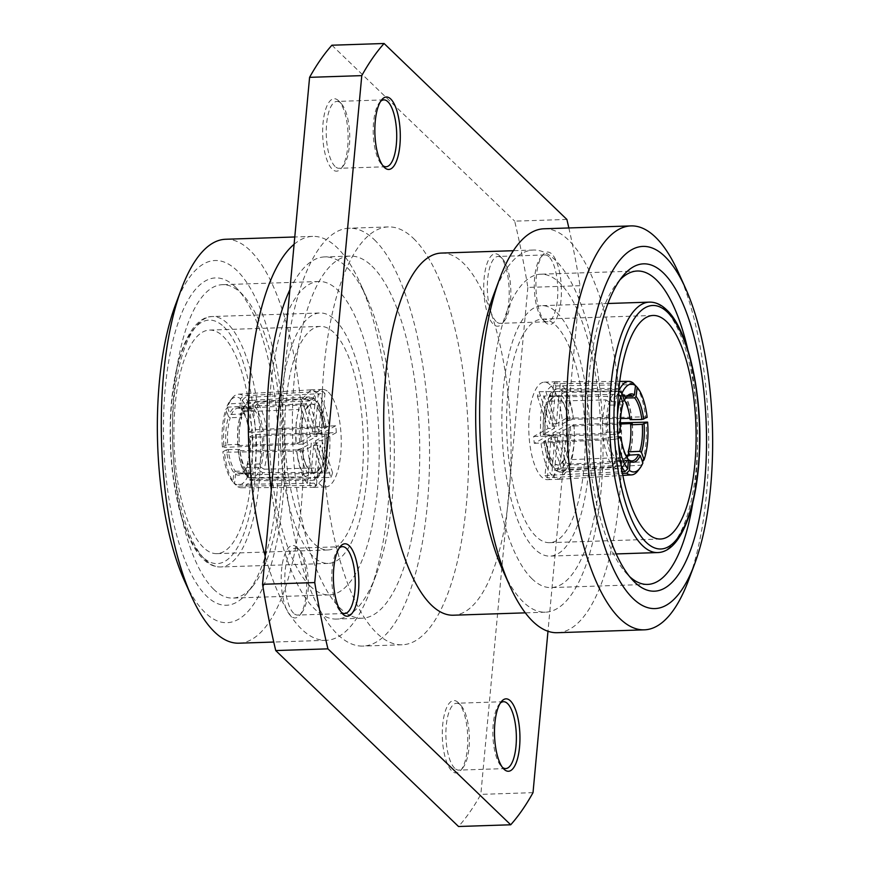 <?xml version="1.0" encoding="UTF-8"?>
<svg xmlns="http://www.w3.org/2000/svg" width="870" height="870" viewBox="0 0 870 870"><rect width="100%" height="100%" fill="white"/><g stroke="black" fill="none" stroke-linecap="round" stroke-linejoin="round"><path stroke-width="0.65" stroke-dasharray="4.35 3.26" d="M620.419 432.107L619.538 431.879A34.843 11.397 -91.4 0 1 619.821 417.35A34.843 11.397 -91.4 0 1 622.05 404.844L623.05 403.756M606.357 432.945L607.695 432.162A34.843 11.397 -91.4 0 1 607.978 417.633A34.843 11.397 -91.4 0 1 610.207 405.126L609.239 401.951A39.009 12.767 88.6 0 0 606.651 416.262A39.009 12.767 88.6 0 0 606.357 432.945L602.845 433.532A41.803 13.681 -91.4 0 1 603.138 415.403A41.803 13.681 -91.4 0 1 605.966 399.895L548.274 401.255A41.803 13.681 88.6 0 0 545.457 416.763A41.803 13.681 88.6 0 0 545.153 434.891L543.261 434.619L540.379 436.272L540.64 414.533L544.12 396.024L617.515 394.295A48.774 15.954 88.6 0 0 614.1 412.804A48.774 15.954 88.6 0 0 613.785 434.532L617.852 433.619M569.165 464.156L626.161 460.708A41.803 14.812 -93.5 0 1 620.604 467.973A41.803 14.812 -93.5 0 1 618.157 468.712A41.803 14.812 -93.5 0 1 614.089 467.418L557.094 470.866A41.803 14.812 86.5 0 0 561.161 472.16A41.803 14.812 86.5 0 0 563.608 471.42A41.803 14.812 86.5 0 0 569.165 464.156L566.25 462.949L568.545 469.582L559.008 479.261L554.114 477.608L554.788 469.321L557.094 470.866M555.082 464.145A34.55 12.245 86.5 0 0 558.225 465.069A34.55 12.245 86.5 0 0 560.247 464.46A34.55 12.245 86.5 0 0 564.684 458.805L560.247 464.46L558.246 465.069L555.082 464.145L554.788 469.321M566.25 462.949L564.684 458.805M554.745 468.604L612.284 465.678A41.803 13.855 -92.9 0 1 606.934 454.814A41.803 13.855 -92.9 0 1 603.345 438.752L545.805 441.666A41.803 13.855 87.1 0 0 549.394 457.74A41.803 13.855 87.1 0 0 554.745 468.604L552.417 467.038L551.743 475.324C546.654 468.821 543.087 458.088 541.042 443.113L543.924 441.46L545.805 441.666M545.599 440.427A34.55 11.451 87.1 0 0 548.481 453.129A34.55 11.451 87.1 0 0 552.711 461.861L548.481 453.129L545.675 440.427L544.087 441.264A38.943 12.909 -92.9 0 0 547.404 456A38.943 12.909 -92.9 0 0 552.309 466.026L552.711 461.861M547.426 406.812A34.55 11.299 88.6 0 0 545.218 419.209A34.55 11.299 88.6 0 0 544.935 433.586L545.218 419.209L547.491 406.812L546.262 402.495C543.663 411.619 542.662 422.32 543.261 434.598L544.935 433.586M549.971 396.742L607.271 396.415A41.803 14.453 -90.3 0 1 613.024 389.151A41.803 14.453 -90.3 0 1 615.71 388.401A41.803 14.453 -90.3 0 1 619.331 389.706L562.031 390.032A41.803 14.453 89.7 0 0 558.409 388.727A41.803 14.453 89.7 0 0 555.723 389.466A41.803 14.453 89.7 0 0 549.971 396.742L547.937 398.112L545.827 391.467L555.636 381.778L560.258 383.442L559.399 391.739L562.031 390.032M558.736 396.916A34.55 11.952 89.7 0 0 555.952 395.98A34.55 11.952 89.7 0 0 553.722 396.6A34.55 11.952 89.7 0 0 549.133 402.255L553.722 396.6L555.963 395.98L558.812 396.916L559.399 391.739M619.331 389.706L615.71 388.401L558.409 388.727C554.429 388.738 550.982 391.75 548.056 397.742L549.133 402.255M620.56 418.524L573.33 419.22A41.803 15.41 89.1 0 0 569.937 403.147A41.803 15.41 89.1 0 0 564.391 392.294L621.147 391.446A41.803 15.41 -90.9 0 1 626.694 402.31A41.803 15.41 -90.9 0 1 630.087 418.383L629.989 418.383M568.23 420.634A34.55 12.735 89.1 0 0 565.489 407.932A34.55 12.735 89.1 0 0 561.106 399.199L565.489 407.932L568.23 420.634L573.33 419.22M564.391 392.294L561.77 394.023L561.106 399.199M607.695 432.162L619.538 431.879M568.958 427.474L568.752 441.862A34.55 12.887 87.6 0 0 568.882 427.474L559.356 432.814L552.831 433.032L567.273 425.006L573.993 424.777C575.037 440.318 573.787 453.738 570.263 465.026L642.288 461.97A48.774 18.194 87.6 0 0 645.942 443.45A48.774 18.194 87.6 0 0 646.018 421.722M559.356 432.814L567.501 457.587L570.861 459.643A41.803 15.595 87.6 0 0 573.874 444.124A41.803 15.595 87.6 0 0 573.982 425.995L570.927 426.441L573.993 424.777L620.332 422.82M628.086 455.195A41.803 15.595 -92.4 0 1 627.466 457.239L570.861 459.643M570.927 426.441L568.882 427.474M550.166 384.834A48.774 17.085 88.1 0 0 544.294 382.147A48.774 17.085 88.1 0 0 528.797 423.07A48.774 17.085 88.1 0 0 541.618 476.956A48.774 17.085 88.1 0 0 547.502 479.653A48.774 17.085 88.1 0 0 562.988 438.73A48.774 17.085 88.1 0 0 550.166 384.834M545.011 433.586L554.614 428.247L548.089 428.464L533.658 436.49A48.774 17.085 88.1 0 0 534.31 443.33L548.752 435.304L545.011 475.542A48.774 17.085 88.1 0 0 546.186 476.803A48.774 17.085 88.1 0 0 547.382 477.826L622.452 473.487M545.011 475.542L622.137 471.747M534.31 443.33L614.253 439.393A48.774 16.171 87.1 0 0 621.006 465.058M533.658 436.49L613.785 434.532M567.273 425.006A48.774 17.085 88.1 0 0 566.609 418.165L552.178 426.191L555.908 385.943A48.774 17.085 88.1 0 0 554.734 384.692A48.774 17.085 88.1 0 0 553.537 383.659L549.807 423.907L539.106 391.685A48.774 17.085 88.1 0 0 537.388 396.241L544.12 396.024L546.229 402.669L548.274 401.255M539.106 391.685L618.668 391.054M553.537 383.659L633.175 383.028M328.381 392.142A48.774 17.085 -91.9 0 1 341.203 446.027A48.774 17.085 -91.9 0 1 325.706 486.95A48.774 17.085 -91.9 0 1 319.834 484.264A48.774 17.085 -91.9 0 1 307.012 430.378A48.774 17.085 -91.9 0 1 322.498 389.455A48.774 17.085 -91.9 0 1 328.381 392.142M301.042 441.623L301.248 427.235L303.597 414.849A34.55 12.887 87.6 0 0 301.248 427.235A34.55 12.887 87.6 0 0 301.118 441.623L310.644 436.283L317.169 436.066L302.727 444.091A48.774 17.085 88.1 0 0 303.391 450.932L317.822 442.906L314.092 483.154A48.774 17.085 88.1 0 0 315.266 484.405A48.774 17.085 88.1 0 0 316.462 485.438L236.825 486.069A48.774 16.867 89.7 0 0 241.251 487.744A48.774 16.867 89.7 0 0 251.267 478.043L248.004 475.944L245.753 468.538L246.743 467.473A34.843 12.049 -90.3 0 1 244.285 471.333A34.843 12.049 -90.3 0 1 239.859 473.813A34.843 12.049 -90.3 0 1 237.042 472.856L235.585 474.193L234.519 483.437L236.825 486.069M316.462 485.438L320.193 445.19L330.894 477.412L324.173 477.63L314.364 487.32L309.742 485.656L310.601 477.358L307.969 479.065A41.803 14.453 89.7 0 0 311.59 480.37A41.803 14.453 89.7 0 0 314.277 479.631A41.803 14.453 89.7 0 0 320.029 472.356L262.729 472.682A41.803 14.453 -90.3 0 1 256.976 479.946A41.803 14.453 -90.3 0 1 254.29 480.697A41.803 14.453 -90.3 0 1 250.669 479.392L249.255 478.946L248.352 476.76A39.009 13.485 89.7 0 0 259.477 470.583L258.51 467.407A34.843 12.049 -90.3 0 1 251.637 473.748A34.843 12.049 -90.3 0 1 248.809 472.791L248.352 476.76M330.894 477.412A48.774 17.085 88.1 0 0 332.612 472.856L252.485 474.803A48.774 15.954 88.6 0 0 255.9 456.293A48.774 15.954 88.6 0 0 256.215 434.565L252.691 435.152L249.581 436.99L250.462 437.219A34.843 11.397 -91.4 0 1 247.95 464.254L246.95 465.341L249.201 472.758L252.485 474.803M324.988 435.511L324.782 449.888L322.574 462.285A34.55 11.299 88.6 0 0 324.782 449.888A34.55 11.299 88.6 0 0 325.065 435.511L315.386 440.851L321.911 440.633L336.342 432.607L329.621 432.825C330.502 448.376 329.262 461.785 325.88 473.073L323.738 466.603L326.446 451.671L326.739 434.5M336.342 432.607A48.774 17.085 88.1 0 0 335.689 425.767L255.747 429.704A48.774 16.171 87.1 0 0 245.046 397.492L242.23 400.254L241.588 409.498L242.806 410.749A34.843 11.549 -92.9 0 1 249.994 432.39L249.124 432.194L252.235 430.367L255.747 429.704M335.689 425.767L321.247 433.793L324.988 393.555L318.257 393.773C323.346 400.276 326.913 411.01 328.958 425.985L326.076 427.638L324.195 427.431A41.803 13.855 87.1 0 0 320.606 411.358A41.803 13.855 87.1 0 0 315.255 400.494L257.716 403.419A41.803 13.855 -92.9 0 1 263.066 414.283A41.803 13.855 -92.9 0 1 266.655 430.346L263.142 431.009A39.009 12.93 87.1 0 0 254.899 406.192L254.627 410.151A34.843 11.549 -92.9 0 1 261.816 431.792L263.142 431.009M324.988 393.555A48.774 17.085 88.1 0 0 323.814 392.294A48.774 17.085 88.1 0 0 322.618 391.272L243.361 395.872A48.774 17.291 86.5 0 0 238.413 394.208A48.774 17.291 86.5 0 0 232.094 398.242A48.774 17.291 86.5 0 0 228.93 403.897L227.092 406.159L229.756 413.554L231.431 414.533A34.843 12.343 -93.5 0 1 237.956 408.204A34.843 12.343 -93.5 0 1 241.131 409.139L239.924 407.899L240.577 398.667L243.361 395.872M296.017 443.102L239.413 445.505A41.803 15.595 -92.4 0 1 239.522 427.377A41.803 15.595 -92.4 0 1 242.534 411.858L299.139 409.455A41.803 15.595 87.6 0 0 296.126 424.973A41.803 15.595 87.6 0 0 296.017 443.102L299.073 442.656L296.007 444.32L296.148 422.592L299.737 404.071L227.712 407.127A48.774 18.194 87.6 0 0 224.058 425.647A48.774 18.194 87.6 0 0 223.981 447.376L222.405 446.952L227.722 444.777A34.843 12.996 -92.4 0 1 227.853 430.258A34.843 12.996 -92.4 0 1 230.224 417.741L228.549 416.741A36.235 13.518 87.6 0 0 226.048 429.856A36.235 13.518 87.6 0 0 225.917 445.103M302.727 444.091L223.981 447.376M311.264 472.182A34.55 11.952 89.7 0 0 314.048 473.117A34.55 11.952 89.7 0 0 316.278 472.497A34.55 11.952 89.7 0 0 320.867 466.842L316.278 472.497L314.037 473.117L311.188 472.182L310.601 477.358M322.574 462.285L323.771 466.429L321.726 467.842A41.803 13.681 88.6 0 0 324.543 452.335A41.803 13.681 88.6 0 0 324.847 434.206L326.739 434.478L325.065 435.511M256.215 434.565L329.621 432.825L326.565 434.674A38.943 12.735 -91.4 0 1 326.272 451.334A38.943 12.735 -91.4 0 1 323.694 465.613M252.691 435.152A45.99 15.051 -91.4 0 1 252.387 455.445A45.99 15.051 -91.4 0 1 249.201 472.758M324.401 428.671A34.55 11.451 87.1 0 0 321.519 415.969A34.55 11.451 87.1 0 0 317.289 407.236L321.519 415.969L324.325 428.671L325.913 427.833A38.943 12.909 -92.9 0 0 322.596 413.098A38.943 12.909 -92.9 0 0 317.691 403.071L317.289 407.236M314.918 404.952A34.55 12.245 86.5 0 0 311.775 404.028A34.55 12.245 86.5 0 0 309.753 404.637A34.55 12.245 86.5 0 0 305.316 410.292L309.753 404.637L311.754 404.028L314.918 404.952L315.212 399.776L312.906 398.232A41.803 14.812 86.5 0 0 308.839 396.937A41.803 14.812 86.5 0 0 306.392 397.677A41.803 14.812 86.5 0 0 300.835 404.941L243.839 408.389A41.803 14.812 -93.5 0 1 249.396 401.124A41.803 14.812 -93.5 0 1 251.843 400.385A41.803 14.812 -93.5 0 1 255.91 401.679L253.116 404.474A39.009 13.822 86.5 0 0 242.001 410.651L243.143 413.826A34.843 12.343 -93.5 0 1 249.657 407.497A34.843 12.343 -93.5 0 1 252.844 408.432L253.116 404.474M303.597 414.849L302.042 410.705L299.139 409.455M301.77 448.463A34.55 12.735 89.1 0 0 304.511 461.165A34.55 12.735 89.1 0 0 308.894 469.898L304.511 461.165L301.77 448.463L296.67 449.877A41.803 15.41 89.1 0 0 300.063 465.95A41.803 15.41 89.1 0 0 305.609 476.803L248.853 477.652A41.803 15.41 -90.9 0 1 243.306 466.788A41.803 15.41 -90.9 0 1 239.913 450.714L238.326 450.225A39.009 14.388 89.1 0 0 246.569 475.042L247.026 471.072A34.843 12.843 -90.9 0 1 239.837 449.431L238.141 450.421C239.642 462.481 242.621 471.301 247.091 476.869L248.853 477.652M324.847 434.206L267.155 435.565A41.803 13.681 -91.4 0 1 266.862 453.694A41.803 13.681 -91.4 0 1 264.034 469.202L260.761 467.146A39.009 12.767 88.6 0 0 263.643 436.153L262.305 436.936A34.843 11.397 -91.4 0 1 259.793 463.971L260.761 467.146M242.534 411.858L240.707 414.076A39.009 14.551 87.6 0 0 237.956 428.399A39.009 14.551 87.6 0 0 237.836 445.081L239.348 444.287A34.843 12.996 -92.4 0 1 239.478 429.769A34.843 12.996 -92.4 0 1 241.849 417.252L230.224 417.741M237.641 445.277L237.76 428.029L240.675 413.022L241.849 417.252M458.207 702.558A36.235 12.691 88.1 0 0 442.689 724.895A36.235 12.691 88.1 0 0 451.856 770.983A36.235 12.691 88.1 0 0 460.882 770.2A36.235 12.691 88.1 0 0 467.712 736.357A36.235 12.691 88.1 0 0 458.664 703.025A36.235 12.691 88.1 0 0 458.207 702.558M454.705 768.264A33.451 11.712 -91.9 0 1 445.918 731.322A33.451 11.712 -91.9 0 1 456.543 703.254A33.451 11.712 -91.9 0 1 460.567 705.102A33.451 11.712 -91.9 0 1 460.991 705.537A33.451 11.712 -91.9 0 1 469.343 736.303A33.451 11.712 -91.9 0 1 463.036 767.547A33.451 11.712 -91.9 0 1 458.74 770.113A33.451 11.712 -91.9 0 1 454.705 768.264M499.652 255.78A36.235 12.691 88.1 0 0 484.144 278.128A36.235 12.691 88.1 0 0 493.301 324.216A36.235 12.691 88.1 0 0 502.327 323.433A36.235 12.691 88.1 0 0 509.157 289.579A36.235 12.691 88.1 0 0 500.109 256.258A36.235 12.691 88.1 0 0 499.652 255.78M496.15 321.498A33.451 11.712 -91.9 0 1 487.363 284.544A33.451 11.712 -91.9 0 1 497.988 256.487A33.451 11.712 -91.9 0 1 502.012 258.325A33.451 11.712 -91.9 0 1 502.447 258.76A33.451 11.712 -91.9 0 1 510.788 289.525A33.451 11.712 -91.9 0 1 504.48 320.769A33.451 11.712 -91.9 0 1 500.185 323.346A33.451 11.712 -91.9 0 1 496.15 321.498M338.56 100.735A36.235 12.691 88.1 0 0 323.053 123.072A36.235 12.691 88.1 0 0 332.209 169.161A36.235 12.691 88.1 0 0 341.236 168.378A36.235 12.691 88.1 0 0 348.065 134.535A36.235 12.691 88.1 0 0 339.017 101.203A36.235 12.691 88.1 0 0 338.56 100.735M335.07 166.442A33.451 11.712 -91.9 0 1 326.272 129.489A33.451 11.712 -91.9 0 1 336.897 101.431A33.451 11.712 -91.9 0 1 340.92 103.28A33.451 11.712 -91.9 0 1 341.355 103.715A33.451 11.712 -91.9 0 1 349.696 134.48A33.451 11.712 -91.9 0 1 343.389 165.724A33.451 11.712 -91.9 0 1 339.093 168.291A33.451 11.712 -91.9 0 1 335.07 166.442M297.116 547.502A36.235 12.691 88.1 0 0 281.597 569.85A36.235 12.691 88.1 0 0 290.765 615.938A36.235 12.691 88.1 0 0 299.791 615.155A36.235 12.691 88.1 0 0 306.621 581.301A36.235 12.691 88.1 0 0 297.573 547.969A36.235 12.691 88.1 0 0 297.116 547.502M293.614 613.219A33.451 11.712 -91.9 0 1 284.827 576.266A33.451 11.712 -91.9 0 1 295.452 548.209A33.451 11.712 -91.9 0 1 299.476 550.047A33.451 11.712 -91.9 0 1 299.9 550.482A33.451 11.712 -91.9 0 1 308.252 581.247A33.451 11.712 -91.9 0 1 301.944 612.491A33.451 11.712 -91.9 0 1 297.649 615.057A33.451 11.712 -91.9 0 1 293.614 613.219M545.49 322.498A36.235 12.691 -91.9 0 1 545.022 322.03A36.235 12.691 -91.9 0 1 535.985 288.699A36.235 12.691 -91.9 0 1 542.815 254.845A36.235 12.691 -91.9 0 1 551.841 254.062A36.235 12.691 -91.9 0 1 560.998 300.15A36.235 12.691 -91.9 0 1 545.49 322.498M548.981 256.78A33.451 11.712 88.1 0 0 544.957 254.943A33.451 11.712 88.1 0 0 540.651 257.509A33.451 11.712 88.1 0 0 534.343 288.753A33.451 11.712 88.1 0 0 542.695 319.518A33.451 11.712 88.1 0 0 543.119 319.953A33.451 11.712 88.1 0 0 547.154 321.791A33.451 11.712 88.1 0 0 557.779 293.734A33.451 11.712 88.1 0 0 548.981 256.78M500.293 703.134A33.451 11.712 88.1 0 0 499.206 704.276A33.451 11.712 88.1 0 0 492.898 735.52A33.451 11.712 88.1 0 0 501.25 766.285A33.451 11.712 88.1 0 0 501.675 766.72A33.451 11.712 88.1 0 0 502.414 767.362M339.202 548.078A33.451 11.712 88.1 0 0 338.115 549.231A33.451 11.712 88.1 0 0 331.807 580.475A33.451 11.712 88.1 0 0 340.159 611.24A33.451 11.712 88.1 0 0 340.583 611.675A33.451 11.712 88.1 0 0 341.323 612.306M380.647 101.311A33.451 11.712 88.1 0 0 379.559 102.453A33.451 11.712 88.1 0 0 373.252 133.697A33.451 11.712 88.1 0 0 381.604 164.463A33.451 11.712 88.1 0 0 382.028 164.898A33.451 11.712 88.1 0 0 382.767 165.528M235.378 286.969A163.756 57.344 88.1 0 0 165.278 387.933A163.756 57.344 88.1 0 0 206.69 596.222A163.756 57.344 88.1 0 0 247.461 592.688A163.756 57.344 88.1 0 0 278.346 439.709A163.756 57.344 88.1 0 0 237.466 289.101A163.756 57.344 88.1 0 0 235.378 286.969M213.824 589.425A156.785 54.908 -91.9 0 1 172.608 416.219A156.785 54.908 -91.9 0 1 222.394 284.686A156.785 54.908 -91.9 0 1 241.294 293.331A156.785 54.908 -91.9 0 1 243.285 295.376A156.785 54.908 -91.9 0 1 282.435 439.567A156.785 54.908 -91.9 0 1 252.865 586.043A156.785 54.908 -91.9 0 1 232.714 598.082A156.785 54.908 -91.9 0 1 213.824 589.425M619.842 279.988A156.785 54.908 88.1 0 0 617.135 283.054A156.785 54.908 88.1 0 0 587.565 429.53A156.785 54.908 88.1 0 0 626.715 573.732A156.785 54.908 88.1 0 0 628.705 575.766A156.785 54.908 88.1 0 0 629.619 576.614M493.768 294.484A181.167 63.445 -91.9 0 1 533.408 250.038A181.167 63.445 -91.9 0 1 555.245 260.032A181.167 63.445 -91.9 0 1 602.866 460.186A181.167 63.445 -91.9 0 1 545.338 612.186A181.167 63.445 -91.9 0 1 523.501 602.192A181.167 63.445 -91.9 0 1 502.849 570.437M441.427 253.072A181.167 63.445 -91.9 0 1 463.264 263.066A181.167 63.445 -91.9 0 1 510.886 463.221A181.167 63.445 -91.9 0 1 453.357 615.21M544.022 228.777A202.079 70.764 -91.9 0 1 568.371 239.924A202.079 70.764 -91.9 0 1 621.495 463.166A202.079 70.764 -91.9 0 1 557.322 632.707M678.404 272.473A202.079 70.764 -91.9 0 1 688.54 580.268M532.168 578.942A156.785 54.908 -91.9 0 1 490.952 405.735A156.785 54.908 -91.9 0 1 540.738 274.202A156.785 54.908 -91.9 0 1 559.627 282.848A156.785 54.908 -91.9 0 1 600.844 456.054A156.785 54.908 -91.9 0 1 551.058 587.598A156.785 54.908 -91.9 0 1 532.168 578.942M556.876 312.591A125.291 43.881 -91.9 0 1 589.806 451.008A125.291 43.881 -91.9 0 1 550.025 556.115A125.291 43.881 -91.9 0 1 534.919 549.198A125.291 43.881 -91.9 0 1 501.99 410.792A125.291 43.881 -91.9 0 1 541.771 305.674A125.291 43.881 -91.9 0 1 556.876 312.591M335.08 319.899A125.291 43.881 -91.9 0 1 368.01 458.305A125.291 43.881 -91.9 0 1 328.229 563.423A125.291 43.881 -91.9 0 1 313.124 556.506A125.291 43.881 -91.9 0 1 280.194 418.089A125.291 43.881 -91.9 0 1 319.975 312.982A125.291 43.881 -91.9 0 1 335.08 319.899M310.372 586.25A156.785 54.908 -91.9 0 1 269.156 413.043A156.785 54.908 -91.9 0 1 318.942 281.499A156.785 54.908 -91.9 0 1 337.832 290.156A156.785 54.908 -91.9 0 1 379.048 463.362A156.785 54.908 -91.9 0 1 329.262 594.895A156.785 54.908 -91.9 0 1 310.372 586.25M175.425 304.968A181.167 63.445 -91.9 0 1 236.901 270.516A181.167 63.445 -91.9 0 1 282.717 500.968A181.167 63.445 -91.9 0 1 205.168 612.676A181.167 63.445 -91.9 0 1 184.516 580.921M225.678 239.261A202.079 70.764 -91.9 0 1 250.038 250.408A202.079 70.764 -91.9 0 1 303.151 473.65A202.079 70.764 -91.9 0 1 238.989 643.191M294.103 244.285A202.079 70.764 -91.9 0 1 312.678 236.39A202.079 70.764 -91.9 0 1 337.027 247.548A202.079 70.764 -91.9 0 1 360.06 282.957A202.079 70.764 -91.9 0 1 370.196 590.752A202.079 70.764 -91.9 0 1 325.978 640.32A202.079 70.764 -91.9 0 1 301.629 629.173A202.079 70.764 -91.9 0 1 265.187 556.028M289.884 289.753A181.167 63.445 -91.9 0 1 324.662 256.911A181.167 63.445 -91.9 0 1 346.499 266.905A181.167 63.445 -91.9 0 1 367.151 298.66A181.167 63.445 -91.9 0 1 376.231 574.613A181.167 63.445 -91.9 0 1 336.592 619.059A181.167 63.445 -91.9 0 1 314.755 609.065A181.167 63.445 -91.9 0 1 271.32 489.919M371.936 266.068A181.167 63.445 -91.9 0 1 419.558 466.222A181.167 63.445 -91.9 0 1 362.029 618.222A181.167 63.445 -91.9 0 1 340.203 608.228A181.167 63.445 -91.9 0 1 292.57 408.073A181.167 63.445 -91.9 0 1 350.11 256.074A181.167 63.445 -91.9 0 1 371.936 266.068M413.522 238.467A209.039 73.21 -91.9 0 1 468.473 469.408A209.039 73.21 -91.9 0 1 402.092 644.79A209.039 73.21 -91.9 0 1 376.895 633.251A209.039 73.21 -91.9 0 1 321.943 402.31A209.039 73.21 -91.9 0 1 388.324 226.929A209.039 73.21 -91.9 0 1 413.522 238.467M374.383 239.75A209.039 73.21 -91.9 0 1 429.334 470.692A209.039 73.21 -91.9 0 1 362.953 646.084A209.039 73.21 -91.9 0 1 337.756 634.545A209.039 73.21 -91.9 0 1 282.804 403.604A209.039 73.21 -91.9 0 1 349.185 228.212A209.039 73.21 -91.9 0 1 374.383 239.75M536.105 536.507A111.838 39.172 -91.9 0 1 506.699 412.945A111.838 39.172 -91.9 0 1 542.217 319.116A111.838 39.172 -91.9 0 1 555.691 325.293A111.838 39.172 -91.9 0 1 585.097 448.844A111.838 39.172 -91.9 0 1 549.579 542.673A111.838 39.172 -91.9 0 1 536.105 536.507M203.406 547.458A111.838 39.172 -91.9 0 1 174.011 423.907A111.838 39.172 -91.9 0 1 209.529 330.078A111.838 39.172 -91.9 0 1 223.003 336.244A111.838 39.172 -91.9 0 1 252.398 459.806A111.838 39.172 -91.9 0 1 216.891 553.635A111.838 39.172 -91.9 0 1 203.406 547.458M333.895 332.59A111.838 39.172 88.1 0 0 320.421 326.424A111.838 39.172 88.1 0 0 284.903 420.253A111.838 39.172 88.1 0 0 314.309 543.804A111.838 39.172 88.1 0 0 327.783 549.981A111.838 39.172 88.1 0 0 363.301 456.152A111.838 39.172 88.1 0 0 333.895 332.59M533.016 792.657L480.827 794.375A418.089 146.421 -91.9 0 1 458.523 826.5M566.87 219.436L514.681 221.154A418.089 146.421 -91.9 0 1 527.851 287.426L580.04 285.708L547.98 631.261M568.85 227.951A418.089 146.421 -91.9 0 1 580.04 285.708M331.894 45.218L514.681 221.154M527.851 287.426L480.827 794.375M692.901 502.349A156.785 54.908 88.1 0 0 687.876 349.925M246.569 475.042L247.091 476.869M226.385 449.888L222.861 451.737L224.449 452.226A48.774 17.987 89.1 0 0 235.15 484.449L232.855 481.839L233.921 472.595L235.368 471.246A34.843 12.843 -90.9 0 1 228.179 449.605L226.385 449.888A36.235 13.354 89.1 0 0 233.921 472.595M232.855 481.839A45.99 16.954 -90.9 0 1 222.861 451.737M239.837 449.431L228.179 449.605M247.026 471.072L235.368 471.246M239.913 450.714L296.67 449.877M239.413 445.505L237.651 445.277M228.549 416.741L225.885 409.346L227.712 407.127M222.405 446.952A45.99 17.15 -92.4 0 1 225.885 409.346M239.348 444.287L227.722 444.777M242.001 410.651L242.012 409.455L243.839 408.389M239.924 407.899A36.235 12.843 86.5 0 0 229.756 413.554M227.092 406.159A45.99 16.302 -93.5 0 1 230.017 400.95A45.99 16.302 -93.5 0 1 240.577 398.667M252.844 408.432L241.131 409.139M243.143 413.826L231.431 414.533M255.91 401.679L312.906 398.232M254.899 406.192L257.716 403.419M249.124 432.194A36.235 12.006 87.1 0 0 241.588 409.498M242.23 400.254A45.99 15.247 -92.9 0 1 252.235 430.367M261.816 431.792L249.994 432.39M254.627 410.151L242.806 410.749M266.655 430.346L324.195 427.431M263.643 436.153L267.155 435.565M246.95 465.341A36.235 11.854 88.6 0 0 249.581 436.99M259.793 463.971L247.95 464.254M262.305 436.936L250.462 437.219M264.034 469.202L321.726 467.842M259.477 470.583L262.729 472.682M235.585 474.193A36.235 12.528 89.7 0 0 243.165 472.638A36.235 12.528 89.7 0 0 245.753 468.538M248.004 475.944A45.99 15.899 -90.3 0 1 234.519 483.437M248.809 472.791L237.042 472.856M258.51 467.407L246.743 467.473M250.669 479.392L307.969 479.065M305.609 476.803L308.23 475.074L307.36 483.372L235.15 484.449M308.817 469.898L311.297 443.124L301.694 448.463M314.092 483.154L307.36 483.372C302.118 476.88 298.551 466.135 296.67 451.16L224.449 452.226M303.391 450.932L296.67 451.16L299.726 449.496M308.23 475.074L308.894 469.898M310.644 436.283L303.521 414.849M305.239 410.292L312.352 431.727L318.877 431.509L308.176 399.297A48.774 17.085 88.1 0 0 306.468 403.854L299.737 404.071L302.042 410.705M299.073 442.656L301.118 441.623M300.835 404.941L303.75 406.149L301.455 399.515L228.93 403.897M312.352 431.727L314.842 404.952M308.176 399.297L301.455 399.515L311.155 389.825L315.886 391.489L315.212 399.776M303.75 406.149L305.316 410.292M315.255 400.494L317.583 402.06L318.257 393.773L245.046 397.492M326.076 427.648C324.347 415.675 321.389 406.91 317.202 401.342L317.691 403.071M317.213 407.236L314.733 434.01L324.325 428.671M315.386 440.851L322.509 462.285M320.029 472.356L322.063 470.985L324.173 477.63L251.267 478.043M249.255 478.946L254.29 480.697L311.59 480.37C315.571 480.36 319.018 477.347 321.943 471.355L320.867 466.842M320.791 466.842L313.668 445.407L311.188 472.182M317.822 442.906L311.297 443.124M306.468 403.854L317.169 436.066M322.618 391.272L318.877 431.509M321.247 433.793L314.733 434.01M332.612 472.856L321.911 440.633M313.668 445.407L320.193 445.19M555.908 385.943L562.64 385.725C567.882 392.218 571.449 402.962 573.33 417.937L570.274 419.601M566.609 418.165L645.551 416.871A48.774 17.987 89.1 0 0 634.85 384.649M547.382 477.826L551.123 437.588L561.824 469.8A48.774 17.085 88.1 0 0 563.532 465.243L570.263 465.026L567.958 458.392M561.824 469.8L641.07 465.2L642.908 462.938M564.76 458.805L557.648 437.371L555.158 464.145M552.787 461.861L555.267 435.087L545.675 440.427M554.614 428.247L547.491 406.812M549.209 402.255L556.332 423.69L558.812 396.916M561.183 399.199L558.703 425.974L568.306 420.634M566.403 454.249A34.55 12.887 87.6 0 0 568.752 441.862L566.479 454.249M543.261 434.619L543.435 434.424A38.943 12.735 -91.4 0 1 543.728 417.763A38.943 12.735 -91.4 0 1 546.306 403.484M552.178 426.191L558.703 425.974M548.752 435.304L555.267 435.087M537.388 396.241L548.089 428.464M563.532 465.243L552.831 433.032M543.924 441.449C545.653 453.422 548.611 462.187 552.798 467.755L552.309 466.026M557.648 437.371L551.123 437.588M561.77 394.023L562.64 385.725L634.6 384.66M556.332 423.69L549.807 423.907M573.982 425.995L620.299 424.038M627.466 457.239L629.293 455.021A39.009 14.551 87.6 0 0 632.164 424.016M632.359 423.82C633.197 436.164 632.186 446.908 629.325 456.076L629.293 455.021M630.163 419.666L631.674 418.872A39.009 14.388 89.1 0 0 623.431 394.056L622.909 392.229L621.147 391.446M623.431 394.056L622.974 398.025L625.693 397.981M622.974 398.025A34.843 12.843 -90.9 0 1 624.442 400.156M630.087 418.383L631.859 418.677C630.358 406.616 627.379 397.797 622.909 392.229M647.139 417.361L645.551 416.871M610.522 398.514L611.49 401.701A34.843 12.049 -90.3 0 1 618.363 395.35A34.843 12.049 -90.3 0 1 621.191 396.307L621.648 392.337A39.009 13.485 89.7 0 0 610.522 398.514L607.271 396.415M611.49 401.701L622.398 401.635M623.257 401.625A34.843 12.049 -90.3 0 1 625.715 397.764A34.843 12.049 -90.3 0 1 626.269 397.155M621.191 396.307L627.324 396.263M620.745 390.151L621.648 392.337M545.153 434.891L602.845 433.532M610.207 405.126L622.05 404.844M605.966 399.895L609.239 401.951M618.352 394.817L617.515 394.295M617.308 433.945A45.99 15.051 -91.4 0 1 617.493 415.164M615.101 462.905L615.373 458.947A34.843 11.549 -92.9 0 1 608.184 437.305L606.858 438.088A39.009 12.93 87.1 0 0 615.101 462.905L612.284 465.678M615.373 458.947L627.194 458.349A34.843 11.549 -92.9 0 1 620.005 436.707M628.412 459.599L627.194 458.349M608.184 437.305L618.026 436.805M603.345 438.752L606.858 438.088M618.135 438.523L614.253 439.393M618.483 443.374A45.99 15.247 -92.9 0 1 617.765 438.73M626.367 456.304A34.843 12.343 -93.5 0 1 620.343 461.6A34.843 12.343 -93.5 0 1 617.156 460.665L616.884 464.623A39.009 13.822 86.5 0 0 627.999 458.446L627.988 459.643L626.161 460.708M627.999 458.446L626.857 455.271M617.156 460.665L628.39 459.991M614.089 467.418L616.884 464.623M637.906 470.855A48.774 17.291 86.5 0 0 641.07 465.2M565.783 462.144A38.943 13.8 -93.5 0 1 560.661 468.767A38.943 13.8 -93.5 0 1 554.69 468.31M548.013 398.928A38.943 13.463 -90.3 0 1 553.309 392.294A38.943 13.463 -90.3 0 1 559.106 392.762M561.487 395.045A38.943 14.355 -90.9 0 1 566.577 405.061A38.943 14.355 -90.9 0 1 569.709 419.808M570.361 426.648A38.943 14.529 -92.4 0 1 570.252 443.298A38.943 14.529 -92.4 0 1 567.501 457.587M630.674 424.799A41.803 15.595 -92.4 0 1 630.478 441.721A41.803 15.595 -92.4 0 1 628.618 453.172M321.987 470.17A38.943 13.463 -90.3 0 1 316.691 476.803A38.943 13.463 -90.3 0 1 310.894 476.336M304.217 406.953A38.943 13.8 -93.5 0 1 309.339 400.33A38.943 13.8 -93.5 0 1 315.31 400.787M299.639 442.449A38.943 14.529 -92.4 0 1 299.748 425.8A38.943 14.529 -92.4 0 1 302.499 411.51M308.513 474.052A38.943 14.355 -90.9 0 1 303.423 464.036A38.943 14.355 -90.9 0 1 300.291 449.29M223.873 326.837A121.8 42.652 -91.9 0 1 254.682 481.773A121.8 42.652 -91.9 0 1 202.536 556.865A121.8 42.652 -91.9 0 1 171.738 401.94A121.8 42.652 -91.9 0 1 223.873 326.837M205.494 560.052A125.291 43.881 88.1 0 0 220.588 566.968A125.291 43.881 88.1 0 0 260.38 461.85A125.291 43.881 88.1 0 0 227.44 323.444A125.291 43.881 88.1 0 0 212.345 316.528A125.291 43.881 88.1 0 0 172.564 421.635A125.291 43.881 88.1 0 0 205.494 560.052M649.411 302.129A125.291 43.881 -91.9 0 1 664.506 309.046A125.291 43.881 -91.9 0 1 697.436 447.463A125.291 43.881 -91.9 0 1 657.655 552.57M627.988 459.643C623.844 466.82 620.571 469.854 618.157 468.712L561.161 472.16L555.625 470.474M544.294 382.147L555.636 381.778M325.706 486.95L314.364 487.32M542.695 319.518L545.022 322.03M540.651 257.509L542.815 254.845M501.25 766.285L503.578 768.797M499.206 704.276L501.37 701.622M340.159 611.24L342.486 613.741M338.115 549.231L340.279 546.567M381.604 164.463L383.931 166.975M379.559 102.453L381.723 99.8M626.715 573.732L632.533 579.996M617.135 283.054L622.539 276.421M328.229 563.423L220.588 566.968C214.52 567.077 208.789 564.51 203.384 559.269C185.201 542.347 171.879 494.214 170.357 443.287C167.975 376.677 185.636 316.517 212.345 316.528L319.975 312.982M342.421 546.654L295.452 548.209M383.866 99.887L336.897 101.431M544.957 254.943L497.988 256.487M503.502 701.709L456.543 703.254M545.338 612.186L525.306 612.85M637.286 271.016L540.738 274.202M616.178 553.94L550.025 556.115M318.942 281.499L222.394 284.686M325.978 640.32L273.745 642.049M367.151 298.66L360.06 282.957M376.231 574.613L370.196 590.752M362.029 618.222L336.592 619.059M402.092 644.79L362.953 646.084M653.109 315.462L542.217 319.116M320.421 326.424L209.529 330.078M327.783 549.981L216.891 553.635M660.471 539.019L549.579 542.673M388.324 226.929L349.185 228.212M350.11 256.074L324.662 256.911M312.678 236.39L294.778 236.977M329.262 594.895L232.714 598.082M607.934 303.499L541.771 305.674M647.606 584.412L551.058 587.598M533.408 250.038L513.376 250.701M505.709 768.569L458.74 770.113M547.154 321.791L500.185 323.346M386.062 166.746L339.093 168.291M344.618 613.513L297.649 615.057M243.285 295.376L237.466 289.101M252.865 586.043L247.461 592.688M299.9 550.482L297.573 547.969M301.944 612.491L299.791 615.155M341.355 103.715L339.017 101.203M343.389 165.724L341.236 168.378M502.447 258.76L500.109 256.258M504.48 320.769L502.327 323.433M460.991 705.537L458.664 703.025M463.036 767.547L460.882 770.2M242.012 409.455C245.938 402.462 249.222 399.439 251.843 400.385L308.839 396.937L314.374 398.623M249.657 407.497L237.956 408.204M244.285 471.333L243.165 472.638M251.637 473.748L239.859 473.813M230.017 400.95L232.094 398.242M310.992 389.836L238.413 394.208M314.211 487.33L241.251 487.744M322.498 389.455L311.155 389.825M547.502 479.653L558.844 479.272M618.363 395.35L630.141 395.284M555.789 381.767L619.734 381.408M620.343 461.6L632.044 460.893M559.008 479.261L622.822 475.411M625.715 397.764L626.835 396.459"/><path stroke-width="1.3" d="M617.493 415.164A45.99 15.051 -91.4 0 1 620.799 396.35L623.05 403.756A36.235 11.854 88.6 0 0 620.701 416.86A36.235 11.854 88.6 0 0 620.419 432.107L617.852 433.619M629.989 418.383L620.56 418.524M620.332 422.82L647.595 422.146A45.99 17.15 -92.4 0 1 647.508 442.428A45.99 17.15 -92.4 0 1 644.115 459.751L642.288 461.97M504.045 769.265A36.235 12.691 -91.9 0 1 503.578 768.797A36.235 12.691 -91.9 0 1 494.53 735.465A36.235 12.691 -91.9 0 1 501.37 701.622A36.235 12.691 -91.9 0 1 510.385 700.839A36.235 12.691 -91.9 0 1 519.553 746.928A36.235 12.691 -91.9 0 1 504.045 769.265M502.414 767.362A33.451 11.712 88.1 0 0 505.709 768.569A33.451 11.712 88.1 0 0 516.334 740.511A33.451 11.712 88.1 0 0 507.536 703.558A33.451 11.712 88.1 0 0 503.502 701.709A33.451 11.712 88.1 0 0 500.293 703.134M342.954 614.22A36.235 12.691 -91.9 0 1 342.486 613.741A36.235 12.691 -91.9 0 1 333.438 580.42A36.235 12.691 -91.9 0 1 340.279 546.567A36.235 12.691 -91.9 0 1 349.305 545.784A36.235 12.691 -91.9 0 1 358.462 591.872A36.235 12.691 -91.9 0 1 342.954 614.22M341.323 612.306A33.451 11.712 88.1 0 0 344.618 613.513A33.451 11.712 88.1 0 0 355.243 585.456A33.451 11.712 88.1 0 0 346.445 548.502A33.451 11.712 88.1 0 0 342.421 546.654A33.451 11.712 88.1 0 0 339.202 548.078M384.399 167.442A36.235 12.691 -91.9 0 1 383.931 166.975A36.235 12.691 -91.9 0 1 374.894 133.643A36.235 12.691 -91.9 0 1 381.723 99.8A36.235 12.691 -91.9 0 1 390.75 99.017A36.235 12.691 -91.9 0 1 399.906 145.105A36.235 12.691 -91.9 0 1 384.399 167.442M382.767 165.528A33.451 11.712 88.1 0 0 386.062 166.746A33.451 11.712 88.1 0 0 396.687 138.678A33.451 11.712 88.1 0 0 387.889 101.736A33.451 11.712 88.1 0 0 383.866 99.887A33.451 11.712 88.1 0 0 380.647 101.311M634.621 582.128A163.756 57.344 -91.9 0 1 632.533 579.996A163.756 57.344 -91.9 0 1 591.654 429.388A163.756 57.344 -91.9 0 1 622.539 276.421A163.756 57.344 -91.9 0 1 663.31 272.875A163.756 57.344 -91.9 0 1 704.722 481.164A163.756 57.344 -91.9 0 1 634.621 582.128M687.876 349.925A156.785 54.908 88.1 0 0 656.176 279.672A156.785 54.908 88.1 0 0 637.286 271.016A156.785 54.908 88.1 0 0 619.842 279.988M525.306 612.85L453.357 615.21A181.167 63.445 -91.9 0 1 431.52 605.215A181.167 63.445 -91.9 0 1 383.898 405.061A181.167 63.445 -91.9 0 1 441.427 253.072L513.376 250.701M694.575 564.13L688.54 580.268A202.079 70.764 -91.9 0 1 644.322 629.836L557.322 632.707A202.079 70.764 -91.9 0 1 532.973 621.561A202.079 70.764 -91.9 0 1 509.94 586.141A202.079 70.764 -91.9 0 1 499.804 278.356A202.079 70.764 -91.9 0 1 544.022 228.777L631.011 225.906A202.079 70.764 -91.9 0 1 655.371 237.064A202.079 70.764 -91.9 0 1 678.404 272.473L685.484 288.177A181.167 63.445 -91.9 0 1 694.575 564.13A181.167 63.445 -91.9 0 1 633.099 598.582A181.167 63.445 -91.9 0 1 587.283 368.13A181.167 63.445 -91.9 0 1 664.832 256.422A181.167 63.445 -91.9 0 1 685.484 288.177M644.322 629.836A202.079 70.764 -91.9 0 1 619.962 618.69A202.079 70.764 -91.9 0 1 566.848 395.448A202.079 70.764 -91.9 0 1 631.011 225.906M273.745 642.049L238.989 643.191A202.079 70.764 -91.9 0 1 214.629 632.033A202.079 70.764 -91.9 0 1 191.596 596.624A202.079 70.764 -91.9 0 1 181.46 288.829A202.079 70.764 -91.9 0 1 225.678 239.261L294.778 236.977M646.997 532.853A111.838 39.172 -91.9 0 1 617.602 409.302A111.838 39.172 -91.9 0 1 653.109 315.462A111.838 39.172 -91.9 0 1 666.594 321.639A111.838 39.172 -91.9 0 1 695.989 445.19A111.838 39.172 -91.9 0 1 660.471 539.019A111.838 39.172 -91.9 0 1 646.997 532.853M275.736 650.564L458.523 826.5L510.712 824.782L327.925 648.846L275.736 650.564A418.089 146.421 -91.9 0 1 262.555 584.292L314.744 582.574L361.779 75.625L309.589 77.343A418.089 146.421 -91.9 0 1 331.894 45.218L384.083 43.5L566.87 219.436A418.089 146.421 -91.9 0 1 568.85 227.951M327.925 648.846A418.089 146.421 -91.9 0 1 314.744 582.574M547.98 631.261L533.016 792.657A418.089 146.421 -91.9 0 1 510.712 824.782M361.779 75.625A418.089 146.421 -91.9 0 1 384.083 43.5M262.555 584.292L309.589 77.343M271.32 489.919A181.167 63.445 -91.9 0 1 289.884 289.753M265.187 556.028A202.079 70.764 -91.9 0 1 294.103 244.285M191.596 596.624L184.516 580.921A181.167 63.445 -91.9 0 1 175.425 304.968L181.46 288.829M629.619 576.614A156.785 54.908 88.1 0 0 647.606 584.412A156.785 54.908 88.1 0 0 692.901 502.349M509.94 586.141L502.849 570.437A181.167 63.445 -91.9 0 1 493.768 294.484L499.804 278.356M647.595 422.146L642.277 424.321A34.843 12.996 -92.4 0 1 639.776 451.356L641.451 452.356L644.115 459.751M620.299 424.038L630.587 423.592A41.803 15.595 -92.4 0 1 630.674 424.799M630.587 423.592L632.349 423.82M632.164 424.016L630.652 424.81L642.277 424.321M630.652 424.81A34.843 12.996 -92.4 0 1 628.151 451.845L639.776 451.356M628.151 451.845L629.293 455.021M641.451 452.356A36.235 13.518 87.6 0 0 644.083 423.994M637.144 387.259L636.079 396.502L634.632 397.851A34.843 12.843 -90.9 0 1 641.821 419.492L647.139 417.361A45.99 16.954 -90.9 0 0 637.144 387.259L634.6 384.66M625.693 397.981L634.632 397.851M624.442 400.156A34.843 12.843 -90.9 0 1 630.163 419.666L641.821 419.492M643.615 419.209A36.235 13.354 89.1 0 0 636.079 396.502M618.668 391.054L621.996 393.153L624.247 400.559L622.398 401.635M626.269 397.155A34.843 12.049 -90.3 0 1 630.141 395.284A34.843 12.049 -90.3 0 1 632.958 396.241L634.415 394.904L635.481 385.66L633.175 383.028A48.774 16.867 89.7 0 0 628.749 381.354A48.774 16.867 89.7 0 0 618.733 391.054M627.324 396.263L632.958 396.241M621.996 393.153A45.99 15.899 -90.3 0 1 635.481 385.66M634.415 394.904A36.235 12.528 89.7 0 0 626.835 396.459A36.235 12.528 89.7 0 0 624.247 400.559M620.799 396.35L617.515 394.295M622.137 471.747L624.954 471.605L627.77 468.843L628.412 459.599A36.235 12.006 87.1 0 1 620.875 436.903L618.135 438.523M618.026 436.805L620.875 436.903M621.006 465.058A48.774 16.171 87.1 0 0 624.954 471.605M627.77 468.843A45.99 15.247 -92.9 0 1 618.483 443.374M639.983 468.147A45.99 16.302 -93.5 0 0 642.908 462.938L640.244 455.543L638.569 454.564A34.843 12.343 -93.5 0 1 632.044 460.893A34.843 12.343 -93.5 0 1 628.869 459.958L630.076 461.198L629.423 470.442L626.639 473.226A48.774 17.291 86.5 0 0 631.587 474.889A48.774 17.291 86.5 0 0 637.906 470.855L639.983 468.147A45.99 16.302 -93.5 0 1 629.423 470.442M626.367 456.304A34.843 12.343 -93.5 0 0 626.857 455.271L638.569 454.564M622.452 473.487L626.639 473.226M630.076 461.198A36.235 12.843 86.5 0 0 640.244 455.543M628.618 453.172A41.803 15.595 -92.4 0 1 628.086 455.195M646.127 542.26A121.8 42.652 88.1 0 0 698.262 467.157A121.8 42.652 88.1 0 0 667.464 312.232A121.8 42.652 88.1 0 0 615.318 387.324A121.8 42.652 88.1 0 0 646.127 542.26M649.411 302.129C655.48 302.021 661.211 304.587 666.616 309.829C688.366 329.599 702.721 394.947 699.426 454.227C696.718 509.374 680.427 552.135 657.655 552.57A125.291 43.881 -91.9 0 1 642.56 545.653A125.291 43.881 -91.9 0 1 609.62 407.247A125.291 43.881 -91.9 0 1 649.411 302.129L607.934 303.499M657.655 552.57L616.178 553.94M619.734 381.408L628.749 381.354M622.822 475.411L631.587 474.889"/></g></svg>
